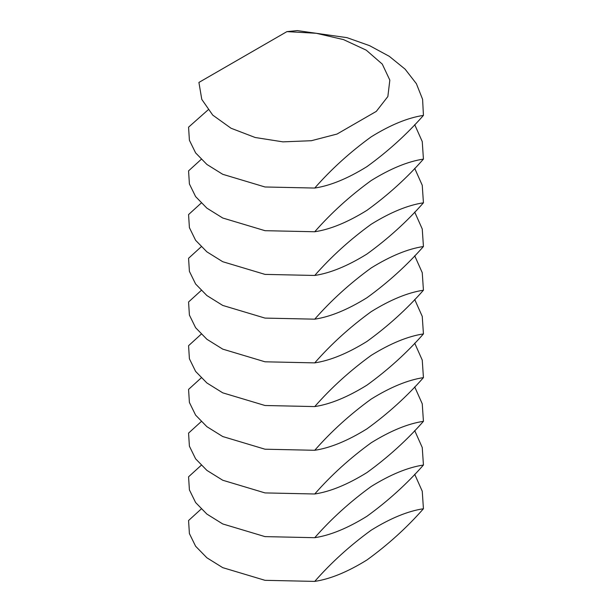 <?xml version="1.0" encoding="UTF-8"?>
<svg xmlns="http://www.w3.org/2000/svg" width="612" height="612" viewBox="0 0 612 612"><rect width="100%" height="100%" fill="white"/><g stroke="black" fill="none" stroke-linecap="round" stroke-linejoin="round"><path stroke-width="0.92" d="M198.915 82.436L201.784 99.389L212.731 115.11L231.03 128.237L255.181 137.501L282.935 141.862L311.355 140.714L337.044 134.043L376.311 111.376L387.855 96.543L389.836 80.134L382.286 64.115L366.251 50.169L343.516 39.604L316.282 33.285L286.921 31.625L198.915 82.436M208.057 109.892L188.565 127.174L189.406 140.255L195.611 152.893L206.887 164.444L222.73 174.305L265.004 186.981L314.729 188.052C331.245 169.233 350.072 152.159 371.209 136.828C390.525 124.863 407.936 117.726 423.435 115.4L422.594 99.328L416.389 83.699L405.106 69.156L389.263 56.304L369.587 45.663L346.996 37.653L297.271 30.6L286.921 31.625M423.435 115.4C406.919 134.219 388.092 151.294 366.955 166.625C347.639 178.589 330.228 185.727 314.729 188.052M201.18 159.388L188.565 170.878L189.406 183.96L195.611 196.597L206.887 208.149L222.73 218.01L265.004 230.686L314.729 231.757C331.245 212.938 350.072 195.863 371.209 180.532C390.525 168.575 407.936 161.43 423.435 159.105L422.249 141.579L414.699 124.649M423.435 159.105C406.919 177.924 388.092 194.999 366.955 210.329C347.639 222.294 330.228 229.439 314.729 231.757M201.18 203.092L188.565 214.583L189.406 227.664L195.611 240.302L206.887 251.853L222.73 261.714L265.004 274.39L314.729 275.461C331.245 256.65 350.072 239.567 371.209 224.237C390.525 212.28 407.936 205.135 423.435 202.809L422.249 185.283L414.699 168.354M423.435 202.809C406.919 221.628 388.092 238.703 366.955 254.034C347.639 265.998 330.228 273.143 314.729 275.461M201.18 246.797L188.565 258.287L189.406 271.368L195.611 284.006L206.887 295.558L222.73 305.426L265.004 318.095L314.729 319.173C331.245 300.354 350.072 283.28 371.209 267.941C390.525 255.984 407.936 248.839 423.435 246.514L422.249 228.987L414.699 212.058M423.435 246.514C406.919 265.333 388.092 282.407 366.955 297.738C347.639 309.703 330.228 316.848 314.729 319.173M201.18 290.501L188.565 301.991L189.406 315.073L195.611 327.711L206.887 339.262L222.73 349.131L265.004 361.799L314.729 362.878C331.245 344.059 350.072 326.984 371.209 311.646C390.525 299.689 407.936 292.544 423.435 290.218L422.249 272.692L414.699 255.762M423.435 290.218C406.919 309.037 388.092 326.112 366.955 341.442C347.639 353.407 330.228 360.552 314.729 362.878M201.18 334.206L188.565 345.696L189.406 358.777L195.611 371.415L206.887 382.967L222.73 392.835L265.004 405.504L314.729 406.582C331.245 387.763 350.072 370.688 371.209 355.358C390.525 343.393 407.936 336.248 423.435 333.923L422.249 316.396L414.699 299.467M423.435 333.923C406.919 352.742 388.092 369.816 366.955 385.147C347.639 397.112 330.228 404.257 314.729 406.582M201.18 377.918L188.565 389.4L189.406 402.482L195.611 415.12L206.887 426.679L222.73 436.54L265.004 449.208L314.729 450.287C331.245 431.468 350.072 414.393 371.209 399.062C390.525 387.098 407.936 379.953 423.435 377.627L422.249 360.108L414.699 343.171M423.435 377.627C406.919 396.446 388.092 413.521 366.955 428.851C347.639 440.816 330.228 447.961 314.729 450.287M201.18 421.622L188.565 433.105L189.406 446.186L195.611 458.832L206.887 470.383L222.73 480.244L265.004 492.912L314.729 493.991C331.245 475.172 350.072 458.097 371.209 442.767C390.525 430.802 407.936 423.657 423.435 421.331L422.249 403.813L414.699 386.883M423.435 421.331C406.919 440.15 388.092 457.225 366.955 472.563C347.639 484.52 330.228 491.666 314.729 493.991M201.18 465.327L188.565 476.809L189.406 489.891L195.611 502.536L206.887 514.088L222.73 523.948L265.004 536.617L314.729 537.696C331.245 518.877 350.072 501.802 371.209 486.471C390.525 474.507 407.936 467.361 423.435 465.036L422.249 447.517L414.699 430.588M423.435 465.036C406.919 483.855 388.092 500.93 366.955 516.268C347.639 528.225 330.228 535.37 314.729 537.696M201.18 509.031L188.565 520.521L189.406 533.595L195.611 546.241L206.887 557.792L222.73 567.653L265.004 580.321L314.729 581.4C331.245 562.581 350.072 545.506 371.209 530.176C390.525 518.211 407.936 511.066 423.435 508.748L422.249 491.222L414.699 474.292M423.435 508.748C406.919 527.559 388.092 544.634 366.955 559.972C347.639 571.929 330.228 579.074 314.729 581.4"/></g></svg>
